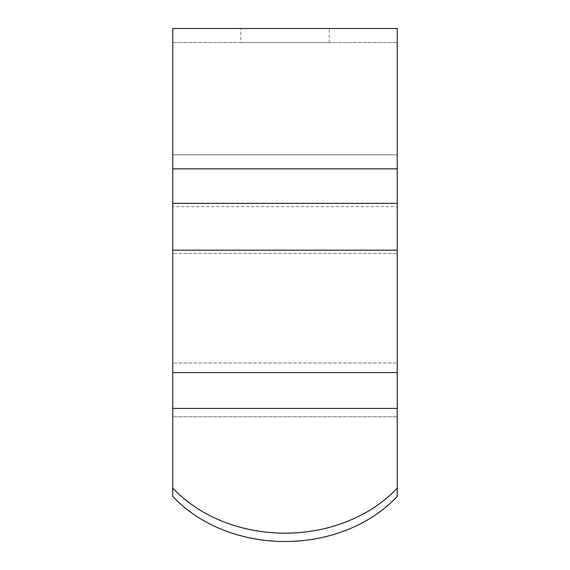 <?xml version="1.0" encoding="UTF-8"?>
<svg xmlns="http://www.w3.org/2000/svg" width="570" height="570" viewBox="0 0 570 570"><rect width="100%" height="100%" fill="white"/><g stroke="black" fill="none" stroke-linecap="round" stroke-linejoin="round"><path stroke-width="0.43" stroke-dasharray="2.85 2.14" d="M397.269 168.834L172.731 168.834L397.269 168.834L397.269 28.5L172.731 28.5L172.731 168.834L397.269 168.834L397.269 496.377A140.334 112.81 180 0 1 172.731 496.377L172.731 488.027A140.334 112.81 180 0 0 397.269 488.027M172.731 168.834L172.731 196.907L172.731 154.805L397.269 154.805L397.269 42.536L397.269 154.805L172.731 154.805L172.731 42.536L397.269 42.536L172.731 42.536L172.731 496.377L172.731 416.755L397.269 416.755L172.731 416.755L172.731 391.711L172.731 488.027M240.796 42.536L329.204 42.536L240.796 42.536L240.796 28.5L329.204 28.5L240.796 28.5M329.204 42.536L329.204 28.5M397.269 196.907L397.269 391.711L397.269 196.907M172.731 196.907L172.731 391.711L172.731 363.026L397.269 363.026L172.731 363.026L172.731 253.429L397.269 253.429L172.731 253.429L172.731 206.596L397.269 206.596L172.731 206.596L172.731 196.907M172.731 154.805L397.269 154.805L172.731 154.805M172.731 408.405L397.269 408.405M172.731 203.362L397.269 203.362M172.731 250.194L397.269 250.194M172.731 372.588L397.269 372.588"/><path stroke-width="0.85" d="M172.731 488.027L172.731 28.5L397.269 28.5L397.269 496.377A140.334 112.81 0 0 1 172.731 496.377L172.731 488.027A140.334 112.81 0 0 0 397.269 488.027M172.731 168.834L397.269 168.834M172.731 372.588L397.269 372.588M172.731 408.405L397.269 408.405M172.731 203.362L397.269 203.362M172.731 250.194L397.269 250.194"/></g></svg>
